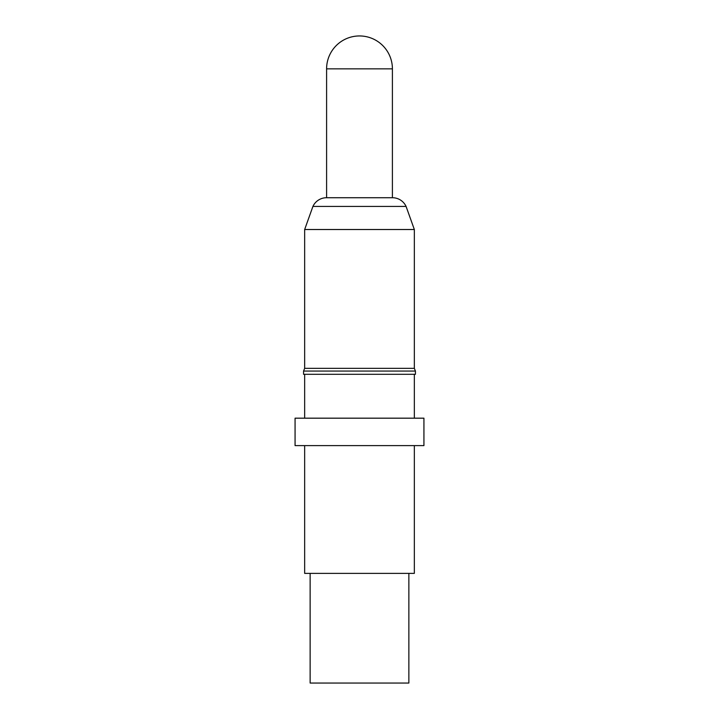 <?xml version="1.0" encoding="UTF-8"?>
<svg xmlns="http://www.w3.org/2000/svg" width="719" height="719" viewBox="0 0 719 719"><rect width="100%" height="100%" fill="white"/><g stroke="black" fill="none" stroke-linecap="round" stroke-linejoin="round"><path stroke-width="1.08" d="M392.403 68.853L326.597 68.853A32.903 32.903 0 0 1 359.5 35.95A32.903 32.903 0 0 1 392.403 68.853L392.403 197.725L326.597 197.725A15 15 0 0 0 312.918 206.425L304.658 229.514L304.658 368.344L303.562 371.067L303.562 374.302L415.438 374.302L415.438 371.067L303.562 371.067M326.597 68.853L326.597 197.725M392.403 197.725A15 15 0 0 1 406.082 206.425L312.918 206.425M406.082 206.425L414.342 229.514L304.658 229.514M414.342 229.514L414.342 368.344L304.658 368.344M414.342 368.344L415.438 371.067M304.658 374.302L304.658 418.179M414.342 374.302L414.342 418.179M423.931 418.179L295.069 418.179L295.069 445.6L423.931 445.6L423.931 418.179M304.658 445.6L304.658 573.376L414.342 573.376L414.342 445.6M310.141 573.376L310.141 683.05L408.859 683.05L408.859 573.376M392.466 197.725L326.534 197.725"/></g></svg>
